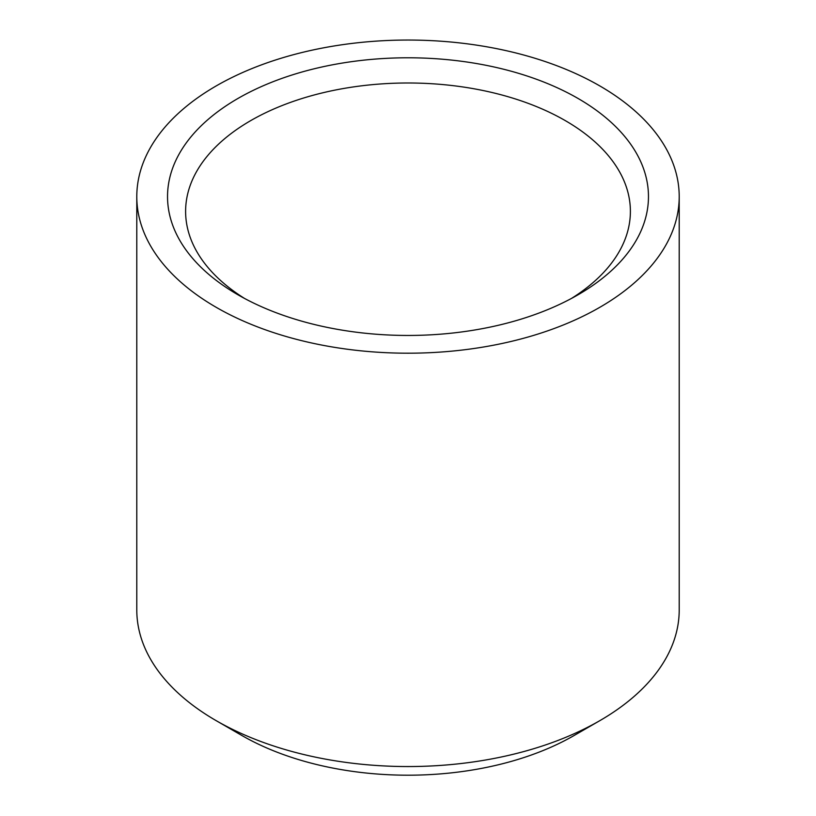<?xml version="1.0" encoding="UTF-8"?>
<svg xmlns="http://www.w3.org/2000/svg" width="816" height="816" viewBox="0 0 816 816"><rect width="100%" height="100%" fill="white"/><g stroke="black" fill="none" stroke-linecap="round" stroke-linejoin="round"><path stroke-width="1.22" d="M237.966 294.79L237.966 294.79A240.465 138.832 180 0 1 237.966 98.45A240.465 138.832 180 0 1 578.034 98.45A240.465 138.832 180 0 1 578.034 294.79A240.465 138.832 180 0 1 237.966 294.79M571.394 298.483A222.391 128.398 0 0 0 630.391 211.385A222.391 128.398 0 0 0 565.253 120.595A222.391 128.398 0 0 0 322.891 92.769A222.391 128.398 0 0 0 185.609 211.385A222.391 128.398 0 0 0 244.606 298.483M599.77 720.691L574.199 735.451A235.039 135.701 180 0 1 241.801 735.451L216.23 720.691A271.208 156.58 0 0 0 599.77 720.691A271.208 156.58 0 0 0 679.208 609.97L679.208 196.625A271.208 156.58 0 0 0 599.77 85.904A271.208 156.58 0 0 0 304.215 51.969A271.208 156.58 0 0 0 136.792 196.625A271.208 156.58 0 0 0 216.23 307.336A271.208 156.58 0 0 0 511.785 341.282A271.208 156.58 0 0 0 679.208 196.625M136.792 196.625L136.792 609.97A271.208 156.58 0 0 0 216.23 720.691L241.801 735.451A235.039 135.701 180 0 1 241.791 735.451"/></g></svg>
